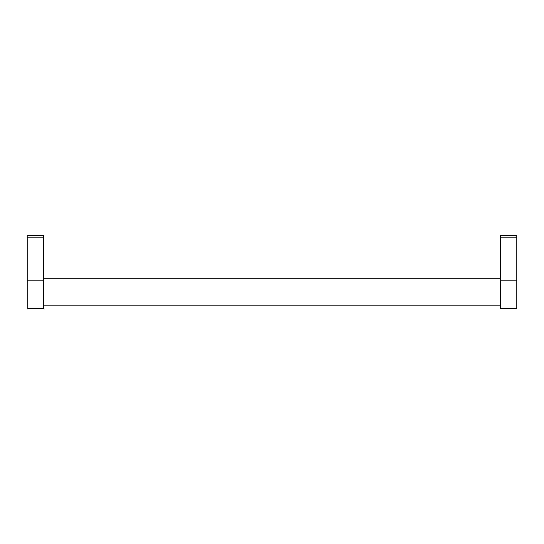 <?xml version="1.0" encoding="UTF-8"?>
<svg xmlns="http://www.w3.org/2000/svg" width="544" height="544" viewBox="0 0 544 544"><rect width="100%" height="100%" fill="white"/><g stroke="black" fill="none" stroke-linecap="round" stroke-linejoin="round"><path stroke-width="0.82" d="M43.432 278.759L500.568 278.759M500.568 305.81L43.432 305.81M43.432 280.813L43.432 308.516L27.2 308.516L27.2 235.484L43.432 235.484L43.432 280.813L27.2 280.813M516.8 280.813L516.8 308.516L500.568 308.516L500.568 235.484L516.8 235.484L516.8 280.813L500.568 280.813M516.8 237.857L500.568 237.857M43.432 237.857L27.2 237.857"/></g></svg>
